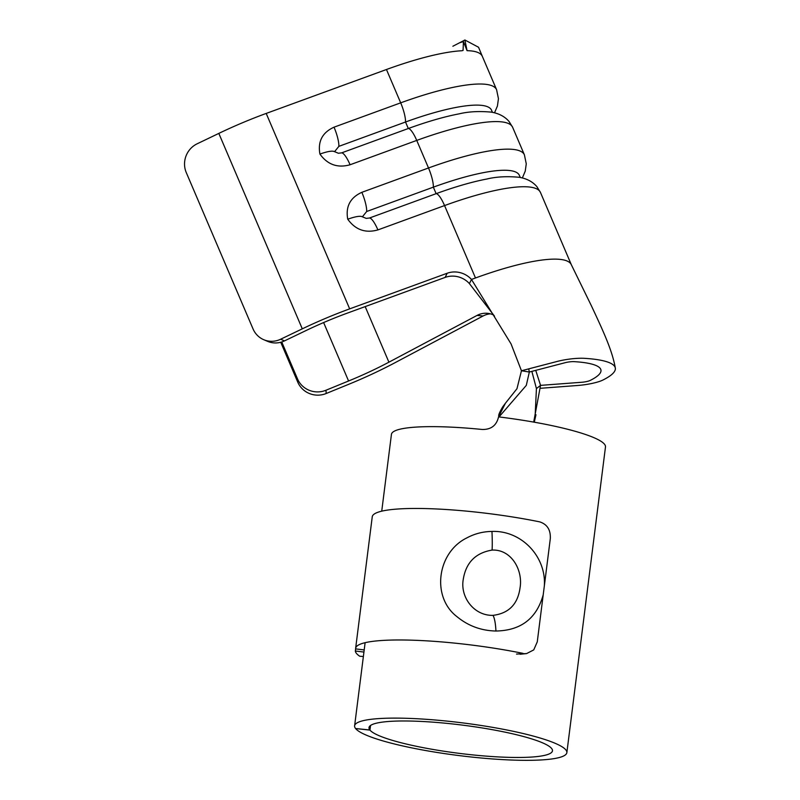 <?xml version="1.0" encoding="UTF-8"?>
<svg xmlns="http://www.w3.org/2000/svg" width="800" height="800" viewBox="0 0 800 800"><rect width="100%" height="100%" fill="white"/><g stroke="black" fill="none" stroke-linecap="round" stroke-linejoin="round"><path stroke-width="1.2" d="M355.73 728.55L369.95 730.11A92.46 14.21 -172.8 0 0 474.01 755.03A92.46 14.21 -172.8 0 0 552.47 750.82A92.46 14.21 -172.8 0 0 447.46 723.42A92.46 14.21 -172.8 0 0 369 727.64A92.46 14.21 -172.8 0 0 369.85 729.98L370.41 725.58M355.71 728.68A106.96 16.44 -172.8 0 0 476.1 757.51A106.96 16.44 -172.8 0 0 566.86 752.63A106.96 16.44 -172.8 0 0 445.38 720.94A106.96 16.44 -172.8 0 0 354.61 725.82A106.96 16.44 -172.8 0 0 355.59 728.53L369.85 729.98M381.73 511.17L391.44 434.35A106.96 16.44 -172.8 0 1 482.2 429.47A106.96 16.44 -172.8 0 1 482.37 429.48C491.2 429.58 496.59 425.38 498.56 416.87C521.27 419.7 541.47 423.15 559.16 427.22A106.96 16.44 7.2 0 1 605.48 446.94L566.86 752.63M520.28 177.49L519.37 175.38A110.59 23.67 -23.1 0 0 518.56 174.06A110.59 23.67 -23.1 0 0 433.35 187.15L436.13 193.67A110.59 23.67 -23.1 0 1 486.92 179.01C496.17 176.74 506.88 176.16 519.05 177.26C526.67 178.53 532.62 181.66 536.89 186.65L540.46 192.45A123.28 26.39 156.9 0 0 539.55 190.97A123.28 26.39 156.9 0 0 444.56 205.57A18.13 4.3 -110.1 0 0 436.13 193.67L369.47 218.01L366.22 218.39L362.34 216.79L366.22 218.39M463.44 41.6L467.06 50.67L464.9 40L459.59 42.77L463.44 41.6L463.06 50.44L461.85 50.75A123.28 26.39 156.9 0 0 386.46 69.51L266.2 113.43A116.03 24.84 156.9 0 0 218.82 133.4L197.15 143.8A21.76 20.82 -66.8 0 0 184.66 161.65A21.76 20.82 -66.8 0 0 186.27 172.57L253.04 328.92A21.76 20.82 -66.8 0 0 263.71 339.69A21.76 20.82 -66.8 0 0 280.63 339.23L284.49 340.89L306.16 330.49A101.53 21.73 -23.1 0 1 347.61 313.02L445.13 277.41L447.18 273.25L349.67 308.86A116.03 24.84 156.9 0 0 302.29 328.84L280.63 339.23M492.45 112.34L491.55 110.24A110.59 23.67 -23.1 0 0 490.73 108.91A110.59 23.67 -23.1 0 0 405.52 122.01L408.31 128.52A110.59 23.67 -23.1 0 1 459.1 113.86C468.35 111.6 479.06 111.02 491.23 112.12C498.85 113.39 504.79 116.52 509.07 121.5L512.64 127.3A123.28 26.39 156.9 0 0 511.73 125.83A123.28 26.39 156.9 0 0 416.74 140.42A18.13 4.3 -110.1 0 0 408.31 128.52L341.65 152.86L338.4 153.25L334.51 151.65L338.4 153.25M447.18 273.25A21.76 20.62 -153.7 0 1 471.47 279.45L511.07 343.92L521.45 370.76L557.35 361.4A21.76 4.14 -7.9 0 1 584.47 358.33A106.96 20.36 -7.9 0 1 615.34 368.18C612.31 350.88 604.11 332.94 591.4 305.81L571.38 264.83A123.28 26.39 156.9 0 0 571.38 264.83A123.28 26.39 156.9 0 0 571.38 264.83A123.28 26.39 156.9 0 0 570.48 263.38A123.28 26.39 156.9 0 0 535.32 261.06A123.28 26.39 156.9 0 0 520.6 264.11A123.28 26.39 156.9 0 0 475.49 277.98L444.56 205.57L377.91 229.91C365.45 233.4 355.4 229.83 347.74 219.2C345.48 206.59 350.19 197.63 361.85 192.32L428.51 167.98A123.28 26.39 -23.1 0 1 523.5 153.39A123.28 26.39 -23.1 0 1 524.41 154.86L512.64 127.3M347.74 219.2C355.56 216.46 360.44 215.67 362.38 216.83L366.69 211.49L433.35 187.15A18.13 4.3 -110.1 0 0 428.51 167.98L416.74 140.42L350.08 164.76C337.63 168.25 327.57 164.68 319.92 154.06C317.66 141.45 322.36 132.49 334.03 127.18L400.69 102.84A123.28 26.39 -23.1 0 1 495.67 88.24A123.28 26.39 -23.1 0 1 496.59 89.71L482.35 56.39A123.28 26.39 -23.1 0 0 481.44 54.92A123.28 26.39 -23.1 0 0 467.06 50.67M475.49 277.98L471.47 279.45L469.41 283.6A21.76 20.62 26.3 0 0 445.13 277.41M394.94 362.75L483.08 315.99L477.06 315.42L388.91 362.18A101.53 21.73 -23.1 0 1 348.58 380.99L325.95 390.25L326.21 393.5L348.84 384.25A116.03 24.84 156.9 0 0 394.94 362.75M490.44 313.84A21.76 19.77 -84.6 0 0 483.08 315.99M284.49 340.89A21.76 20.82 113.2 0 1 267.58 341.34L263.71 339.69M477.06 315.42A21.76 19.77 95.4 0 1 487.46 313.31A21.76 19.77 95.4 0 1 493.52 314.98M326.21 393.5A21.76 21.2 175.4 0 1 297.78 382.18L297.52 378.92L281.74 341.98M297.52 378.92A21.76 21.2 -4.6 0 0 325.95 390.25M297.78 382.18L280.74 342.27M386.46 69.51L400.69 102.84A18.13 4.3 -110.1 0 1 405.52 122.01L338.87 146.35L334.56 151.69C332.61 150.53 327.73 151.32 319.92 154.06M535.74 370.37L540.55 385.37L581.71 382.27A7.25 1.38 172.1 0 0 590.1 380.48A92.46 17.6 172.1 0 0 600.97 370.16A92.46 17.6 172.1 0 0 574.28 361.65A7.25 1.38 172.1 0 0 565.25 362.67L529.34 372.03L528.71 368.86M494.52 316.19L469.41 283.6M531.86 371.38L536.43 388.59L535.03 417.84M615.34 368.18A106.96 20.36 -7.9 0 1 602.77 380.11A21.76 4.14 -7.9 0 1 577.59 385.49L540.82 388.26L577.59 385.49A21.76 4.14 -7.9 0 0 602.77 380.11M370.54 725.49L369.95 730.11M533.69 422.09L540.55 385.37L581.71 382.27A7.25 1.38 172.1 0 0 590.1 380.48M533.63 422.08L535.97 414.75L534.29 422.2M499.03 416.93L526.3 385.38L529.34 372.03L521.45 370.76L557.35 361.4A21.76 4.14 -7.9 0 1 584.47 358.33M498.56 416.87L505.44 403.21L516.97 388.72L521.45 370.76M464.9 40L478.55 47.26L482.35 56.39M459.59 42.77L452.88 46.24M492.08 550.09C475.51 552.86 465.89 562.68 463.23 579.55C460.14 597.06 473.91 615.84 492.95 615.36C508.79 613.42 517.82 604.22 520.06 587.75C523.07 570.25 511.49 549.14 492.08 550.09A18.85 1.28 -92.2 0 0 491.96 531.43C521.38 530.27 546.33 556.53 544.35 585.82L550.29 538.77C550.78 529.95 547.25 524.32 539.72 521.87A115.67 17.78 -172.8 0 0 470.4 511.51A115.67 17.78 -172.8 0 0 372.25 516.79L355.64 648.31A115.67 17.78 -172.8 0 0 355.62 648.89L355.35 651.02A115.67 17.78 -172.8 0 0 359.73 656.23L363.37 656.52M516.52 654.07L526.63 653.57L533.74 649.9L537.27 641.86L543.21 594.81C536.63 618.5 520.88 630.57 495.93 631.02C481.22 630.7 468.28 625.94 457.1 616.76C431.16 597.22 436.97 552.28 467.08 537.78C474.81 533.67 483.1 531.55 491.96 531.43M523.1 653.39A115.67 17.78 -172.8 0 0 453.78 643.03A115.67 17.78 -172.8 0 0 355.64 648.31M372.9 515.28L372.38 516.22M364.2 649.93L355.62 648.89M544.35 585.82L543.21 594.81M363.93 652.06L355.35 651.02M349.67 308.86L266.2 113.43M540.46 192.45L571.39 264.85A123.28 26.39 156.9 0 0 570.48 263.38M302.29 328.84L218.82 133.4M388.91 362.18L365.18 306.6M348.58 380.99L323.62 322.56M338.87 146.35A18.13 4.3 -110.1 0 0 334.03 127.18M350.08 164.76A18.13 4.3 -110.1 0 0 341.65 152.86M366.69 211.49A18.13 4.3 -110.1 0 0 361.85 192.32M377.91 229.91A18.13 4.3 -110.1 0 0 369.47 218.01M574.28 361.65A7.25 1.38 172.1 0 0 565.25 362.67L529.34 372.03M536.43 388.59L540.55 385.37M492.95 615.36A18.85 3.88 89 0 1 495.93 631.02M496.59 89.71L498.45 98.7L497.42 106.01L494.53 112.81M524.41 154.86L526.27 163.85L525.24 171.15L522.35 177.96M365.12 642.69L354.61 725.82M498.73 415.77L498.71 415.88C498.52 414.75 499.85 411.75 502.68 406.88L505.44 403.21M526.63 653.58L520.07 654.25"/></g></svg>
